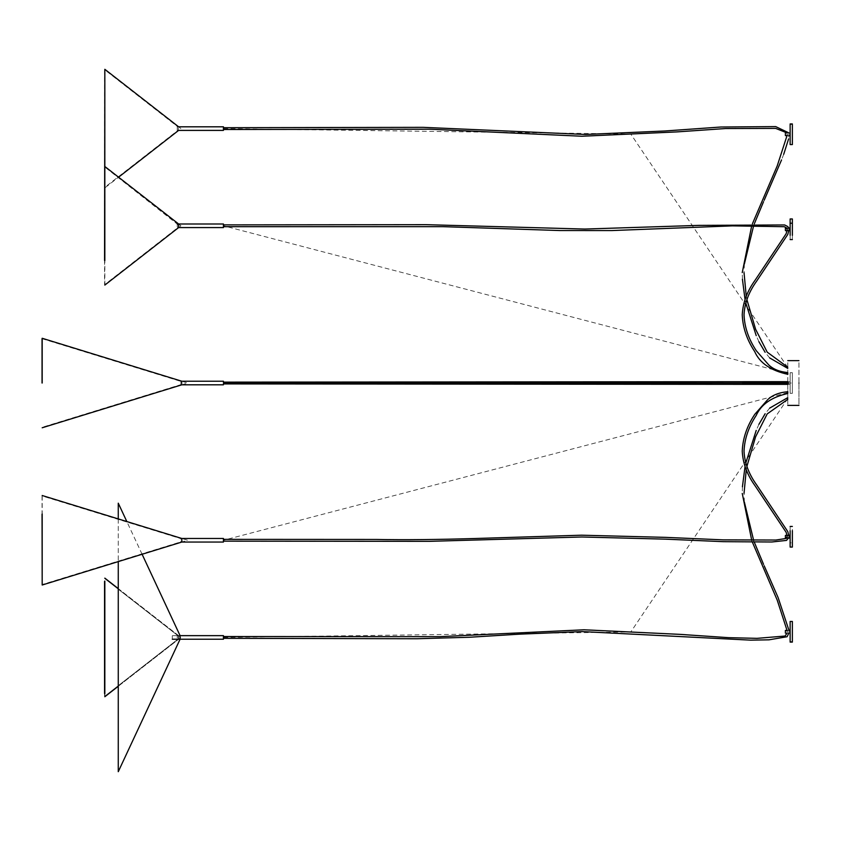 <?xml version="1.0" encoding="UTF-8"?>
<svg xmlns="http://www.w3.org/2000/svg" width="841" height="841" viewBox="0 0 841 841"><rect width="100%" height="100%" fill="white"/><g stroke="black" fill="none" stroke-linecap="round" stroke-linejoin="round"><path stroke-width="0.63" stroke-dasharray="4.21 3.15" d="M223.433 639.223L223.433 635.733M172.3 635.733L172.3 639.139L172.3 635.649L180.037 635.649L177.241 635.649L177.241 639.139L177.241 635.649L180.037 635.649M787.807 397.698L787.712 399.391L787.765 397.646M223.433 541.31L223.433 538.471M180.91 539.207L180.91 538.471M180.91 541.31L180.91 542.046M223.433 540.784L223.433 539.365M787.765 391.895L787.712 393.136M223.433 227.575L223.433 224.726M177.241 226.839L177.241 224.726L177.241 227.575L177.893 227.575M177.241 223.99L177.241 224.726M787.712 372.899L787.765 374.15M223.433 130.302L223.433 126.896M177.241 130.302L177.241 126.896L177.241 130.397L178.502 130.397M177.241 126.896L178.618 126.812L180.91 128.599L178.618 130.397M787.712 366.644L787.807 368.347L787.712 366.644M223.433 383.023C223.433 385.325 223.433 385.325 223.433 383.023C223.433 380.71 223.433 380.71 223.433 383.023L223.433 383.023M180.91 383.023C180.91 385.325 180.91 385.325 180.91 383.023C180.91 385.325 180.91 385.325 180.91 383.023C180.91 380.71 180.91 380.71 180.91 383.023C180.91 380.71 180.91 380.71 180.91 383.023M798.95 383.023C798.95 411.869 798.95 411.869 798.95 383.023C798.95 354.166 798.95 354.166 798.95 383.023M787.765 383.023C787.765 411.869 787.765 411.869 787.765 383.023C787.765 354.166 787.765 354.166 787.765 383.023M118.266 518.918L118.266 561.599L118.266 518.918M118.266 771.691L118.266 765.121M180.079 639.223L180.079 635.733M118.266 686.267L178.618 639.223L118.266 686.267L118.266 588.605L178.618 635.649L178.618 639.139L178.618 635.649L180.91 637.436L178.618 639.223L180.91 637.436L118.266 588.605M118.266 509.751L118.266 503.181M104.831 696.737L104.831 581.036L104.831 696.737M104.557 696.38L104.557 581.373L104.557 696.38L178.345 638.876L178.345 635.996L104.557 578.492L178.345 635.996L178.345 638.876L104.557 696.38M178.345 638.803L178.345 636.069L178.345 638.803M785.389 630.487L785.389 633.084L785.389 630.487M792.369 642.103L792.369 621.972M790.13 642.103L790.13 630.424M790.13 641.599L790.13 633.084L785.389 633.147M181.814 538.471L181.814 541.31L181.814 538.471L187.627 540.258L181.814 542.046M42.187 566.561L42.187 495.507M181.677 541.057L181.677 539.459L181.677 541.625L42.05 584.579M42.05 566.308L42.05 495.938L181.677 538.892L181.677 539.459M785.389 535.959L785.389 535.402M790.13 535.402L790.13 542.823L790.13 537.567L790.13 542.823L792.369 542.823L792.369 526.455M790.13 537.567L790.13 538.124M790.13 530.703L790.13 526.455M178.618 226.839L178.618 224.726L178.618 226.839M104.831 285.078L104.831 190.928M178.345 226.628L178.345 224.936L178.345 227.217L104.557 284.731L104.557 191.138M178.345 224.936L104.557 166.833L104.557 187.543L178.345 130.04L178.345 127.233L178.345 129.966M785.389 230.077L785.389 230.634M792.369 239.59L792.369 223.212M790.13 239.59L790.13 230.634M790.13 235.333L790.13 227.911M104.831 166.486L104.831 187.9L118.57 177.188M104.831 184.999L104.831 69.309M104.557 184.663L104.557 69.656L178.345 127.233M785.389 135.548L785.389 132.962L785.389 135.548M792.369 144.063L792.369 123.942M790.13 135.622L790.13 132.889L785.389 132.889M181.677 383.023L181.677 381.656L181.677 383.023M42.05 383.023L42.05 338.692L42.05 383.023M181.814 383.023C181.814 385.325 181.814 385.325 181.814 383.023C181.814 380.71 181.814 380.71 181.814 383.023C181.814 385.325 181.814 385.325 181.814 383.023C181.814 380.71 181.814 380.71 181.814 383.023M42.187 383.023L42.187 338.271L42.187 383.023M785.389 384.379L785.389 381.656M792.369 383.023C792.369 369.725 792.369 369.725 792.369 383.023C792.369 369.725 792.369 369.725 792.369 383.023C792.369 396.321 792.369 396.321 792.369 383.023C792.369 396.321 792.369 396.321 792.369 383.023L785.389 383.023M790.13 383.023C790.13 369.725 790.13 369.725 790.13 383.023C790.13 369.725 790.13 369.725 790.13 383.023L790.13 381.656L790.13 383.023C790.13 396.321 790.13 396.321 790.13 383.023C790.13 396.321 790.13 396.321 790.13 383.023L790.13 384.379L790.13 383.023M787.765 398.539L630.803 631.98L223.433 637.436M792.369 641.599L790.13 641.599L790.13 633.084L785.389 633.084L785.389 631.78M787.765 392.61L223.433 540.258M788.963 535.402L788.879 537.567L786.987 537.567M787.765 373.425L223.433 225.777M790.13 223.212L790.13 228.468M788.963 230.634L788.879 228.468L786.987 228.468M787.765 367.496L630.803 134.055L223.433 128.599M792.369 124.447L790.13 124.447L790.13 132.962L785.389 132.962L785.389 134.255M752.432 542.277L751.759 540.49M788.847 633.147L789.016 630.487M746.882 466.482L746.251 469.783M769.652 408.127L765.131 413.73M758.918 424.327L756.227 430.382M745.767 463.097L745.031 466.629M742.424 486.802L742.246 493.404M764.238 565.898L763.523 564.269M754.345 542.287L753.673 540.49M744.38 502.098L744.033 493.404M787.018 633.147L787.239 631.023M787.155 535.402L787.239 536.295M787.155 230.634L787.239 229.74M787.239 135.012L787.018 132.889M788.847 132.889L788.616 138.891M783.707 154.281L781.562 159.885M764.238 200.137L763.523 201.777M754.345 223.748L753.673 225.546M744.38 263.948L744.033 272.631M769.652 357.909L765.131 352.305M758.918 341.719L756.227 335.664M745.767 302.939L745.031 299.417M742.424 279.244L742.246 272.631M746.882 299.554L746.251 296.263M752.432 223.748L751.759 225.546M787.765 383.916L789.026 383.023L788.133 382.129L787.239 383.023L788.133 383.916L785.389 383.916M785.389 382.129L743.139 382.129L744.033 383.023L743.139 383.916M142.097 554.261L126.833 521.557M787.218 630.424L789.016 630.424M786.629 538.124L788.7 538.124M178.618 223.99L180.91 225.777L178.618 227.575M786.629 227.911L788.7 227.911M787.218 135.622L789.016 135.622M181.677 384.379L42.05 427.344M42.05 338.692L181.677 381.656M181.814 384.81L187.627 383.023L181.814 381.225M790.13 372.71L792.369 372.71M787.765 381.656L790.13 381.656M790.13 393.336L792.369 393.336M787.765 384.379L790.13 384.379"/><path stroke-width="1.26" d="M180.037 635.649L223.433 635.649L180.037 635.649L223.433 635.649L223.433 639.139M787.712 399.391L787.765 398.823M223.433 539.207L223.433 542.046L180.91 542.046M787.765 393.336L787.807 392.085M177.241 223.99L223.433 223.99L223.433 226.839M787.807 373.951L787.765 372.7M223.433 130.302L223.433 126.812L178.618 126.812L104.831 69.309L104.831 260.636M787.765 367.223L767.202 352.148L755.596 329.252L746.882 299.554M223.433 383.023C223.433 385.325 223.433 385.325 223.433 383.023C223.433 380.71 223.433 380.71 223.433 383.023L787.765 383.023C787.765 411.869 787.765 411.869 787.765 383.023C787.765 354.166 787.765 354.166 787.765 383.023M798.95 383.023C798.95 411.869 798.95 411.869 798.95 383.023C798.95 354.166 798.95 354.166 798.95 383.023M118.266 509.751L118.266 518.918L118.266 503.181L126.833 521.557M118.266 588.605L104.831 578.135L118.266 588.605L118.266 561.599L118.266 771.691L180.079 639.223M142.097 554.261L180.079 635.649L180.079 639.139M118.266 765.121L118.266 686.267L104.831 696.737L118.266 686.267M104.831 581.036L104.831 693.836L104.831 581.036M104.557 581.373L104.557 693.499L104.557 581.373M785.389 630.487L785.389 633.147M790.13 641.599L790.13 621.467L792.369 621.467L792.369 641.599M181.814 539.207L181.814 542.046L181.814 539.207M42.187 513.956L42.187 585.01L181.814 542.046M42.05 514.208L42.187 584.537M785.389 535.959L785.389 538.124L786.629 538.124M792.369 530.703L792.369 547.081L790.13 547.081L790.13 530.703M178.618 223.99L178.618 226.839L178.618 223.99L104.831 166.486M104.831 69.877L104.557 260.426M786.629 227.911L785.389 227.911L785.389 230.077M792.369 223.212L790.13 223.212L790.13 218.965L792.369 218.965L792.369 235.333M790.13 223.212L790.13 235.333M785.389 135.548L785.389 132.889M792.369 124.447L792.369 144.568L790.13 144.568L790.13 124.447M42.05 383.023L42.05 338.692L42.05 383.023M181.814 383.023C181.814 385.325 181.814 385.325 181.814 383.023C181.814 380.71 181.814 380.71 181.814 383.023C181.814 385.325 181.814 385.325 181.814 383.023C181.814 380.71 181.814 380.71 181.814 383.023M42.187 383.023L42.187 338.271L42.187 383.023M787.765 381.656L223.433 382.129M223.433 383.916L787.765 384.379M790.13 537.567L788.858 537.567L786.535 540.406L771.828 541.993L723.281 541.667L665.494 539.155L581.835 536.989L429.194 541.341L223.433 541.152M786.987 537.567L785.389 537.567L785.389 536.768M790.13 228.468L788.858 228.468L787.849 226.597L784.653 224.957L698.829 225.377L584.821 229.057L426.208 224.673L223.433 224.883M786.987 228.468L785.389 228.468L785.389 229.278M172.3 639.223L223.433 639.223M787.239 631.023L777.231 600.159L752.432 542.277M751.759 540.49L742.246 493.404M223.433 638.33L416.894 638.74L469.625 637.247L519.444 634.167L582.182 631.591L750.656 640.148L768.989 639.833L787.081 636.732L788.847 633.147M787.712 399.433L767.202 413.898L755.596 436.784L746.882 466.482M746.251 469.783L744.033 493.404M787.765 397.646L769.652 408.127M765.131 413.73L758.918 424.327M756.227 430.382L745.767 463.097M745.031 466.629L742.424 486.802M789.016 630.487L778.135 597.636L764.238 565.898M763.523 564.269L754.345 542.287M753.673 540.49L744.38 502.098M223.433 636.542L439.959 636.648L583.969 629.783L680.001 634.366L728.453 637.657L757.016 638.351L785.116 636.027L787.018 633.147M180.91 538.471L223.433 538.471M223.433 539.365L376.137 539.449C404.51 539.954 437.698 539.638 475.691 538.492L581.615 535.191L665.368 537.357L723.249 539.869L775.928 540.038L786.335 538.419L787.239 536.295L786.135 532.29L755.113 485.846C747.155 474.85 742.866 463.317 742.246 451.239C742.75 438.455 746.934 426.156 754.787 414.329L767.644 399.706C772.427 395.123 779.144 392.463 787.796 391.717M787.733 393.504C771.681 397.068 761.168 404.384 756.185 415.465C748.553 427.049 744.506 438.97 744.033 451.239C744.59 462.792 748.784 473.998 756.616 484.858L787.775 531.565L789.026 536.295M177.893 227.575L223.433 227.575M787.796 374.319C770.682 370.524 759.644 362.934 754.682 351.538C746.892 339.764 742.75 327.527 742.246 314.797C742.866 302.718 747.155 291.186 755.113 280.2L786.135 233.745L787.239 229.74L786.661 227.953L784.243 226.702L732.416 225.872L611.743 230.571L559.664 230.539L442.955 226.66L223.433 226.681M789.026 229.74L787.775 234.471L756.616 281.178C748.784 292.037 744.59 303.254 744.033 314.797C744.506 327.128 748.595 339.112 756.301 350.75L768.727 364.899C773.342 369.294 779.681 371.838 787.733 372.531M178.502 130.397L223.433 130.397M787.018 132.889L775.654 128.389L725.478 128.547L676.648 131.921L581.856 136.242L429.804 129.199L223.433 129.503M788.616 138.891L783.707 154.281M781.562 159.885L764.238 200.137M763.523 201.777L754.345 223.748M753.673 225.546L744.38 263.948M787.765 368.39L769.652 357.909M765.131 352.305L758.918 341.719M756.227 335.664L745.767 302.939M745.031 299.417L742.424 279.244M746.251 296.263L744.033 272.631M788.847 132.889L775.728 126.602L720.916 127.012L664.905 130.986L585.452 134.465L423.191 127.338L223.433 127.706M787.239 135.012L777.231 165.877L752.432 223.748M751.759 225.546L742.246 272.631M180.91 384.81L223.433 384.81M180.91 381.225L223.433 381.225M787.765 382.129L743.139 382.129L742.246 383.023L743.139 383.916L788.133 383.916M787.765 383.916L743.139 383.916M787.765 405.394L798.95 405.394M787.765 360.642L798.95 360.642M785.389 630.424L787.218 630.424M789.016 630.424L790.13 630.424M790.13 642.103L792.369 642.103M181.814 538.471L42.187 495.507M788.7 538.124L790.13 538.124M790.13 526.455L792.369 526.455M785.389 535.402L790.13 535.402M178.618 227.575L104.831 285.078M790.13 239.59L792.369 239.59M785.389 230.634L790.13 230.634M788.7 227.911L790.13 227.911M118.57 177.188L178.618 130.397M790.13 123.942L792.369 123.942M785.389 135.622L787.218 135.622M789.016 135.622L790.13 135.622M181.814 384.81L42.187 427.775M42.187 338.271L181.814 381.225"/></g></svg>
